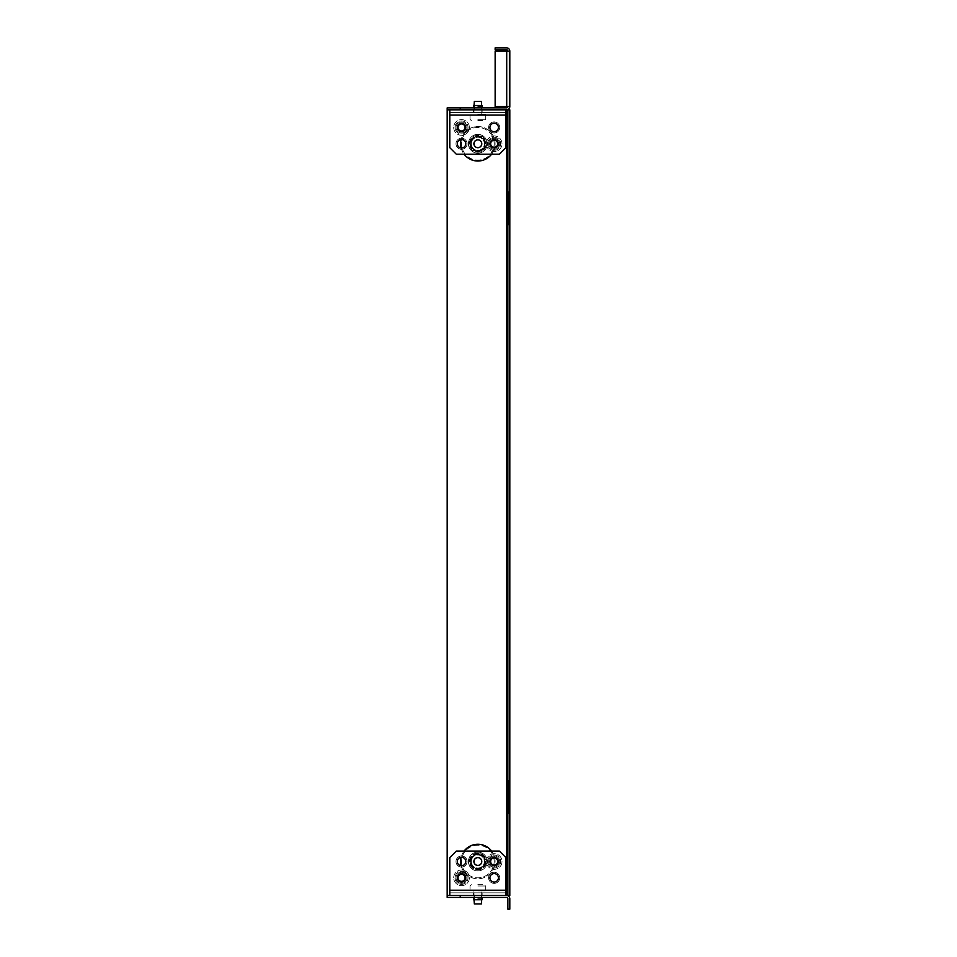 <?xml version="1.0" encoding="UTF-8"?>
<svg xmlns="http://www.w3.org/2000/svg" width="957" height="957" viewBox="0 0 957 957"><rect width="100%" height="100%" fill="white"/><g stroke="black" fill="none" stroke-linecap="round" stroke-linejoin="round"><path stroke-width="0.72" stroke-dasharray="4.79 3.59" d="M470.665 143.765A7.178 7.178 0 0 1 477.842 136.588A7.178 7.178 0 0 1 485.02 143.765A7.178 7.178 0 0 0 477.842 136.588A7.178 7.178 0 0 0 470.665 143.765A7.178 7.178 0 0 0 477.842 150.943A7.178 7.178 0 0 0 485.02 143.765A7.178 7.178 0 0 1 477.842 150.943A7.178 7.178 0 0 1 470.665 143.765A7.178 7.178 0 0 1 477.842 136.588A7.178 7.178 0 0 1 485.02 143.765A7.178 7.178 0 0 0 477.842 136.588A7.178 7.178 0 0 0 470.665 143.765A7.178 7.178 0 0 0 477.842 150.943A7.178 7.178 0 0 0 485.02 143.765A7.178 7.178 0 0 1 477.842 150.943A7.178 7.178 0 0 1 470.665 143.765M482.029 143.765A4.175 4.175 0 0 0 477.842 139.59A4.175 4.175 0 0 0 473.667 143.765A4.175 4.175 0 0 1 477.842 139.59A4.175 4.175 0 0 1 482.029 143.765A4.175 4.175 0 0 1 477.842 147.94A4.175 4.175 0 0 1 473.667 143.765A4.175 4.175 0 0 0 477.842 147.94A4.175 4.175 0 0 0 482.029 143.765A4.175 4.175 0 0 0 477.842 139.59A4.175 4.175 0 0 0 473.667 143.765A4.175 4.175 0 0 1 477.842 139.59A4.175 4.175 0 0 1 482.029 143.765A4.175 4.175 0 0 1 477.842 147.94A4.175 4.175 0 0 1 473.667 143.765A4.175 4.175 0 0 0 477.842 147.94A4.175 4.175 0 0 0 482.029 143.765M453.702 127.46A7.835 7.835 0 0 0 461.537 135.284A7.835 7.835 0 0 0 469.361 127.46A7.835 7.835 0 0 0 461.537 119.625A7.835 7.835 0 0 0 453.702 127.46A7.835 7.835 0 0 0 461.537 135.284A7.835 7.835 0 0 0 469.361 127.46A7.835 7.835 0 0 0 461.537 119.625A7.835 7.835 0 0 0 453.702 127.46A7.835 7.835 0 0 1 461.537 119.625A7.835 7.835 0 0 1 469.361 127.46A7.835 7.835 0 0 1 461.537 135.284A7.835 7.835 0 0 1 453.702 127.46A7.835 7.835 0 0 1 461.537 119.625A7.835 7.835 0 0 1 469.361 127.46A7.835 7.835 0 0 1 461.537 135.284A7.835 7.835 0 0 1 453.702 127.46M457.625 127.46A3.912 3.912 0 0 1 461.537 123.537A3.912 3.912 0 0 1 465.449 127.46A3.912 3.912 0 0 1 461.537 131.372A3.912 3.912 0 0 1 457.625 127.46A3.912 3.912 0 0 0 461.537 131.372A3.912 3.912 0 0 0 465.449 127.46A3.912 3.912 0 0 0 461.537 123.537A3.912 3.912 0 0 0 457.625 127.46A3.912 3.912 0 0 0 461.537 131.372A3.912 3.912 0 0 0 465.449 127.46A3.912 3.912 0 0 0 461.537 123.537A3.912 3.912 0 0 0 457.625 127.46M455.006 127.46A6.52 6.52 0 0 1 461.537 120.929A6.52 6.52 0 0 1 468.057 127.46A6.52 6.52 0 0 1 461.537 133.98A6.52 6.52 0 0 1 455.006 127.46A6.52 6.52 0 0 0 461.537 133.98A6.52 6.52 0 0 0 468.057 127.46A6.52 6.52 0 0 0 461.537 120.929A6.52 6.52 0 0 0 455.006 127.46M486.335 143.765A7.835 7.835 0 0 0 494.159 151.601A7.835 7.835 0 0 0 501.994 143.765A7.835 7.835 0 0 0 494.159 135.942A7.835 7.835 0 0 0 486.335 143.765A7.835 7.835 0 0 0 494.159 151.601A7.835 7.835 0 0 0 501.994 143.765A7.835 7.835 0 0 0 494.159 135.942A7.835 7.835 0 0 0 486.335 143.765A7.835 7.835 0 0 1 494.159 135.942A7.835 7.835 0 0 1 501.994 143.765A7.835 7.835 0 0 1 494.159 151.601A7.835 7.835 0 0 1 486.335 143.765A7.835 7.835 0 0 1 494.159 135.942A7.835 7.835 0 0 1 501.994 143.765A7.835 7.835 0 0 1 494.159 151.601A7.835 7.835 0 0 1 486.335 143.765A8.481 8.481 0 0 0 477.842 135.284A8.481 8.481 0 0 0 469.361 143.765A8.481 8.481 0 0 0 477.842 152.247A8.481 8.481 0 0 0 486.335 143.765A8.481 8.481 0 0 1 477.842 152.247A8.481 8.481 0 0 1 469.361 143.765A8.481 8.481 0 0 1 477.842 135.284A8.481 8.481 0 0 1 486.335 143.765M490.247 143.765A3.912 3.912 0 0 1 494.159 139.854A3.912 3.912 0 0 1 498.071 143.765A3.912 3.912 0 0 1 494.159 147.677A3.912 3.912 0 0 1 490.247 143.765A3.912 3.912 0 0 0 494.159 147.677A3.912 3.912 0 0 0 498.071 143.765A3.912 3.912 0 0 0 494.159 139.854A3.912 3.912 0 0 0 490.247 143.765A3.912 3.912 0 0 0 494.159 147.677A3.912 3.912 0 0 0 498.071 143.765A3.912 3.912 0 0 0 494.159 139.854A3.912 3.912 0 0 0 490.247 143.765M487.639 143.765A6.52 6.52 0 0 1 494.159 137.246A6.52 6.52 0 0 1 500.69 143.765A6.52 6.52 0 0 1 494.159 150.297A6.52 6.52 0 0 1 487.639 143.765A6.52 6.52 0 0 0 494.159 150.297A6.52 6.52 0 0 0 500.69 143.765A6.52 6.52 0 0 0 494.159 137.246A6.52 6.52 0 0 0 487.639 143.765M477.842 114.409L485.678 114.409L477.842 114.409M477.842 119.302L485.678 119.302L477.842 119.302M477.842 106.574L481.766 106.574L477.842 106.574M477.842 120.606L484.374 120.606L477.842 120.606M481.682 105.533L481.371 101.358L474.325 101.358L477.842 101.358L474.325 101.358L473.93 114.409L474.014 105.533M470.019 143.765A7.835 7.835 0 0 0 477.842 151.601A7.835 7.835 0 0 0 485.678 143.765A7.835 7.835 0 0 0 477.842 135.942A7.835 7.835 0 0 0 470.019 143.765A7.835 7.835 0 0 0 477.842 151.601A7.835 7.835 0 0 0 485.678 143.765A7.835 7.835 0 0 0 477.842 135.942A7.835 7.835 0 0 0 470.019 143.765A7.835 7.835 0 0 1 477.842 135.942A7.835 7.835 0 0 1 485.678 143.765A7.835 7.835 0 0 1 477.842 151.601A7.835 7.835 0 0 1 470.019 143.765A7.835 7.835 0 0 1 477.842 135.942A7.835 7.835 0 0 1 485.678 143.765A7.835 7.835 0 0 1 477.842 151.601A7.835 7.835 0 0 1 470.019 143.765M473.93 143.765A3.912 3.912 0 0 1 477.842 139.854A3.912 3.912 0 0 1 481.766 143.765A3.912 3.912 0 0 1 477.842 147.677A3.912 3.912 0 0 1 473.93 143.765A3.912 3.912 0 0 1 477.842 139.854A3.912 3.912 0 0 1 481.766 143.765A3.912 3.912 0 0 1 477.842 147.677A3.912 3.912 0 0 1 473.93 143.765A3.912 3.912 0 0 0 477.842 147.677A3.912 3.912 0 0 0 481.766 143.765A3.912 3.912 0 0 0 477.842 139.854A3.912 3.912 0 0 0 473.93 143.765A3.912 3.912 0 0 0 477.842 147.677A3.912 3.912 0 0 0 481.766 143.765A3.912 3.912 0 0 0 477.842 139.854A3.912 3.912 0 0 0 473.93 143.765M471.322 143.765A6.52 6.52 0 0 1 477.842 137.246A6.52 6.52 0 0 1 484.374 143.765A6.52 6.52 0 0 1 477.842 150.297A6.52 6.52 0 0 1 471.322 143.765A6.52 6.52 0 0 0 477.842 150.297A6.52 6.52 0 0 0 484.374 143.765A6.52 6.52 0 0 0 477.842 137.246A6.52 6.52 0 0 0 471.322 143.765M474.325 143.765A3.529 3.529 0 0 0 477.842 147.294A3.529 3.529 0 0 0 481.371 143.765A3.529 3.529 0 0 0 477.842 140.248A3.529 3.529 0 0 0 474.325 143.765A3.529 3.529 0 0 0 477.842 147.294A3.529 3.529 0 0 0 481.371 143.765A3.529 3.529 0 0 1 477.842 147.294A3.529 3.529 0 0 1 474.325 143.765A3.529 3.529 0 0 1 477.842 140.248A3.529 3.529 0 0 1 481.371 143.765A3.529 3.529 0 0 0 477.842 140.248A3.529 3.529 0 0 0 474.325 143.765A3.529 3.529 0 0 1 477.842 140.248A3.529 3.529 0 0 1 481.371 143.765A3.529 3.529 0 0 1 477.842 147.294A3.529 3.529 0 0 1 474.325 143.765A3.529 3.529 0 0 0 477.842 147.294A3.529 3.529 0 0 0 481.371 143.765A3.529 3.529 0 0 1 477.842 147.294A3.529 3.529 0 0 1 474.325 143.765A3.529 3.529 0 0 1 477.842 140.248A3.529 3.529 0 0 1 481.371 143.765A3.529 3.529 0 0 0 477.842 140.248A3.529 3.529 0 0 0 474.325 143.765M477.842 109.84L482.149 109.84L477.842 109.84M477.842 112.448L482.149 112.448L477.842 112.448M499.71 127.46A5.551 5.551 0 0 1 494.159 132.999A5.551 5.551 0 0 1 488.608 127.46A5.551 5.551 0 0 0 494.159 132.999A5.551 5.551 0 0 0 499.71 127.46A5.551 5.551 0 0 0 494.159 121.91A5.551 5.551 0 0 0 488.608 127.46A5.551 5.551 0 0 1 494.159 121.91A5.551 5.551 0 0 1 499.71 127.46A5.551 5.551 0 0 1 494.159 132.999A5.551 5.551 0 0 1 488.608 127.46A5.551 5.551 0 0 0 494.159 132.999A5.551 5.551 0 0 0 499.71 127.46A5.551 5.551 0 0 0 494.159 121.91A5.551 5.551 0 0 0 488.608 127.46A5.551 5.551 0 0 1 494.159 121.91A5.551 5.551 0 0 1 499.71 127.46M467.076 127.46A5.551 5.551 0 0 1 461.537 132.999A5.551 5.551 0 0 1 455.987 127.46A5.551 5.551 0 0 0 461.537 132.999A5.551 5.551 0 0 0 467.076 127.46A5.551 5.551 0 0 0 461.537 121.91A5.551 5.551 0 0 0 455.987 127.46A5.551 5.551 0 0 1 461.537 121.91A5.551 5.551 0 0 1 467.076 127.46A5.551 5.551 0 0 1 461.537 132.999A5.551 5.551 0 0 1 455.987 127.46A5.551 5.551 0 0 0 461.537 132.999A5.551 5.551 0 0 0 467.076 127.46A5.551 5.551 0 0 0 461.537 121.91A5.551 5.551 0 0 0 455.987 127.46A5.551 5.551 0 0 1 461.537 121.91A5.551 5.551 0 0 1 467.076 127.46M499.71 143.765A5.551 5.551 0 0 1 494.159 149.316A5.551 5.551 0 0 1 488.608 143.765A5.551 5.551 0 0 0 494.159 149.316A5.551 5.551 0 0 0 499.71 143.765A5.551 5.551 0 0 0 494.159 138.227A5.551 5.551 0 0 0 488.608 143.765A5.551 5.551 0 0 1 494.159 138.227A5.551 5.551 0 0 1 499.71 143.765A5.551 5.551 0 0 1 494.159 149.316A5.551 5.551 0 0 1 488.608 143.765A5.551 5.551 0 0 0 494.159 149.316A5.551 5.551 0 0 0 499.71 143.765A5.551 5.551 0 0 0 494.159 138.227A5.551 5.551 0 0 0 488.608 143.765A5.551 5.551 0 0 1 494.159 138.227A5.551 5.551 0 0 1 499.71 143.765M467.076 143.765A5.551 5.551 0 0 1 461.537 149.316A5.551 5.551 0 0 1 455.987 143.765A5.551 5.551 0 0 0 461.537 149.316A5.551 5.551 0 0 0 467.076 143.765A5.551 5.551 0 0 0 461.537 138.227A5.551 5.551 0 0 0 455.987 143.765A5.551 5.551 0 0 1 461.537 138.227A5.551 5.551 0 0 1 467.076 143.765A5.551 5.551 0 0 1 461.537 149.316A5.551 5.551 0 0 1 455.987 143.765A5.551 5.551 0 0 0 461.537 149.316A5.551 5.551 0 0 0 467.076 143.765A5.551 5.551 0 0 0 461.537 138.227A5.551 5.551 0 0 0 455.987 143.765A5.551 5.551 0 0 1 461.537 138.227A5.551 5.551 0 0 1 467.076 143.765M498.406 127.46A4.247 4.247 0 0 0 494.159 123.214A4.247 4.247 0 0 0 489.924 127.46A4.247 4.247 0 0 0 494.159 131.695A4.247 4.247 0 0 0 498.406 127.46A4.247 4.247 0 0 0 494.159 123.214A4.247 4.247 0 0 0 489.924 127.46A4.247 4.247 0 0 1 494.159 123.214A4.247 4.247 0 0 1 498.406 127.46A4.247 4.247 0 0 1 494.159 131.695A4.247 4.247 0 0 1 489.924 127.46A4.247 4.247 0 0 0 494.159 131.695A4.247 4.247 0 0 0 498.406 127.46M465.772 127.46A4.247 4.247 0 0 0 461.537 123.214A4.247 4.247 0 0 0 457.29 127.46A4.247 4.247 0 0 0 461.537 131.695A4.247 4.247 0 0 0 465.772 127.46A4.247 4.247 0 0 0 461.537 123.214A4.247 4.247 0 0 0 457.29 127.46A4.247 4.247 0 0 1 461.537 123.214A4.247 4.247 0 0 1 465.772 127.46A4.247 4.247 0 0 1 461.537 131.695A4.247 4.247 0 0 1 457.29 127.46A4.247 4.247 0 0 0 461.537 131.695A4.247 4.247 0 0 0 465.772 127.46M498.406 143.765A4.247 4.247 0 0 0 494.159 139.531A4.247 4.247 0 0 0 489.924 143.765A4.247 4.247 0 0 0 494.159 148.012A4.247 4.247 0 0 0 498.406 143.765A4.247 4.247 0 0 0 494.159 139.531A4.247 4.247 0 0 0 489.924 143.765A4.247 4.247 0 0 1 494.159 139.531A4.247 4.247 0 0 1 498.406 143.765A4.247 4.247 0 0 1 494.159 148.012A4.247 4.247 0 0 1 489.924 143.765A4.247 4.247 0 0 0 494.159 148.012A4.247 4.247 0 0 0 498.406 143.765M465.772 143.765A4.247 4.247 0 0 0 461.537 139.531A4.247 4.247 0 0 0 457.29 143.765A4.247 4.247 0 0 0 461.537 148.012A4.247 4.247 0 0 0 465.772 143.765A4.247 4.247 0 0 0 461.537 139.531A4.247 4.247 0 0 0 457.29 143.765A4.247 4.247 0 0 1 461.537 139.531A4.247 4.247 0 0 1 465.772 143.765A4.247 4.247 0 0 1 461.537 148.012A4.247 4.247 0 0 1 457.29 143.765A4.247 4.247 0 0 0 461.537 148.012A4.247 4.247 0 0 0 465.772 143.765M482.149 143.765A4.307 4.307 0 0 1 477.842 148.072A4.307 4.307 0 0 1 473.536 143.765A4.307 4.307 0 0 0 477.842 148.072A4.307 4.307 0 0 0 482.149 143.765A4.307 4.307 0 0 0 477.842 139.459A4.307 4.307 0 0 0 473.536 143.765A4.307 4.307 0 0 1 477.842 139.459A4.307 4.307 0 0 1 482.149 143.765A4.307 4.307 0 0 1 477.842 148.072A4.307 4.307 0 0 1 473.536 143.765A4.307 4.307 0 0 0 477.842 148.072A4.307 4.307 0 0 0 482.149 143.765A4.307 4.307 0 0 0 477.842 139.459A4.307 4.307 0 0 0 473.536 143.765A4.307 4.307 0 0 1 477.842 139.459A4.307 4.307 0 0 1 482.149 143.765A4.307 4.307 0 0 0 477.842 139.459A4.307 4.307 0 0 0 473.536 143.765A4.307 4.307 0 0 0 477.842 148.072A4.307 4.307 0 0 0 482.149 143.765A4.307 4.307 0 0 0 477.842 139.459A4.307 4.307 0 0 0 473.536 143.765A4.307 4.307 0 0 0 477.842 148.072A4.307 4.307 0 0 0 482.149 143.765A4.307 4.307 0 0 1 477.842 148.072A4.307 4.307 0 0 1 473.536 143.765A4.307 4.307 0 0 1 477.842 139.459A4.307 4.307 0 0 1 482.149 143.765A4.307 4.307 0 0 1 477.842 148.072A4.307 4.307 0 0 1 473.536 143.765A4.307 4.307 0 0 1 477.842 139.459A4.307 4.307 0 0 1 482.149 143.765M499.375 154.209L505.906 147.677L499.375 154.209L456.31 154.209L449.79 147.677L449.79 109.84L449.79 147.677L449.79 112.448L449.79 147.677L456.31 154.209L449.79 147.677L456.31 154.209L449.79 147.677L456.31 154.209L449.79 147.677L449.79 109.84L505.906 109.84L505.906 147.677L499.375 154.209L456.31 154.209L499.375 154.209L456.31 154.209L499.375 154.209L505.906 147.677L505.906 109.84L449.79 109.84L505.906 109.84L505.906 147.677L505.906 112.448L449.79 112.448L505.906 112.448L449.79 112.448L505.906 112.448L505.906 115.055L449.79 115.055L449.79 147.677L449.79 115.055L505.906 115.055L449.79 115.055L505.906 115.055L449.79 115.055L505.906 115.055L505.906 147.677L499.375 154.209L505.906 147.677L499.375 154.209L456.31 154.209L499.375 154.209M497.688 143.765A3.529 3.529 0 0 1 494.159 147.294A3.529 3.529 0 0 1 490.642 143.765A3.529 3.529 0 0 1 494.159 140.248A3.529 3.529 0 0 1 497.688 143.765M465.054 127.46A3.529 3.529 0 0 1 461.537 130.977A3.529 3.529 0 0 1 458.008 127.46A3.529 3.529 0 0 1 461.537 123.931A3.529 3.529 0 0 1 465.054 127.46M470.665 861.515A7.178 7.178 0 0 0 477.842 868.693A7.178 7.178 0 0 0 485.02 861.515A7.178 7.178 0 0 1 477.842 868.693A7.178 7.178 0 0 1 470.665 861.515A7.178 7.178 0 0 1 477.842 854.338A7.178 7.178 0 0 1 485.02 861.515A7.178 7.178 0 0 0 477.842 854.338A7.178 7.178 0 0 0 470.665 861.515A7.178 7.178 0 0 0 477.842 868.693A7.178 7.178 0 0 0 485.02 861.515A7.178 7.178 0 0 1 477.842 868.693A7.178 7.178 0 0 1 470.665 861.515A7.178 7.178 0 0 1 477.842 854.338A7.178 7.178 0 0 1 485.02 861.515A7.178 7.178 0 0 0 477.842 854.338A7.178 7.178 0 0 0 470.665 861.515M482.029 861.515A4.175 4.175 0 0 1 477.842 865.69A4.175 4.175 0 0 1 473.667 861.515A4.175 4.175 0 0 0 477.842 865.69A4.175 4.175 0 0 0 482.029 861.515A4.175 4.175 0 0 0 477.842 857.34A4.175 4.175 0 0 0 473.667 861.515A4.175 4.175 0 0 1 477.842 857.34A4.175 4.175 0 0 1 482.029 861.515A4.175 4.175 0 0 1 477.842 865.69A4.175 4.175 0 0 1 473.667 861.515A4.175 4.175 0 0 0 477.842 865.69A4.175 4.175 0 0 0 482.029 861.515A4.175 4.175 0 0 0 477.842 857.34A4.175 4.175 0 0 0 473.667 861.515A4.175 4.175 0 0 1 477.842 857.34A4.175 4.175 0 0 1 482.029 861.515M453.702 877.832A7.835 7.835 0 0 1 461.537 869.997A7.835 7.835 0 0 1 469.361 877.832A7.835 7.835 0 0 1 461.537 885.656A7.835 7.835 0 0 1 453.702 877.832A7.835 7.835 0 0 1 461.537 869.997A7.835 7.835 0 0 1 469.361 877.832A7.835 7.835 0 0 1 461.537 885.656A7.835 7.835 0 0 1 453.702 877.832A7.835 7.835 0 0 0 461.537 885.656A7.835 7.835 0 0 0 469.361 877.832A7.835 7.835 0 0 0 461.537 869.997A7.835 7.835 0 0 0 453.702 877.832A7.835 7.835 0 0 0 461.537 885.656A7.835 7.835 0 0 0 469.361 877.832A7.835 7.835 0 0 0 461.537 869.997A7.835 7.835 0 0 0 453.702 877.832M457.625 877.832A3.912 3.912 0 0 0 461.537 881.744A3.912 3.912 0 0 0 465.449 877.832A3.912 3.912 0 0 0 461.537 873.92A3.912 3.912 0 0 0 457.625 877.832A3.912 3.912 0 0 0 461.537 881.744A3.912 3.912 0 0 0 465.449 877.832A3.912 3.912 0 0 0 461.537 873.92A3.912 3.912 0 0 0 457.625 877.832A3.912 3.912 0 0 1 461.537 873.92A3.912 3.912 0 0 1 465.449 877.832A3.912 3.912 0 0 1 461.537 881.744A3.912 3.912 0 0 1 457.625 877.832M455.006 877.832A6.52 6.52 0 0 0 461.537 884.352A6.52 6.52 0 0 0 468.057 877.832A6.52 6.52 0 0 0 461.537 871.301A6.52 6.52 0 0 0 455.006 877.832A6.52 6.52 0 0 1 461.537 871.301A6.52 6.52 0 0 1 468.057 877.832A6.52 6.52 0 0 1 461.537 884.352A6.52 6.52 0 0 1 455.006 877.832M458.008 877.832A3.529 3.529 0 0 1 461.537 874.303A3.529 3.529 0 0 1 465.054 877.832A3.529 3.529 0 0 1 461.537 881.349A3.529 3.529 0 0 1 458.008 877.832M486.335 861.515A7.835 7.835 0 0 1 494.159 853.692A7.835 7.835 0 0 1 501.994 861.515A7.835 7.835 0 0 1 494.159 869.351A7.835 7.835 0 0 1 486.335 861.515A7.835 7.835 0 0 1 494.159 853.692A7.835 7.835 0 0 1 501.994 861.515A7.835 7.835 0 0 1 494.159 869.351A7.835 7.835 0 0 1 486.335 861.515A7.835 7.835 0 0 0 494.159 869.351A7.835 7.835 0 0 0 501.994 861.515A7.835 7.835 0 0 0 494.159 853.692A7.835 7.835 0 0 0 486.335 861.515A7.835 7.835 0 0 0 494.159 869.351A7.835 7.835 0 0 0 501.994 861.515A7.835 7.835 0 0 0 494.159 853.692A7.835 7.835 0 0 0 486.335 861.515A8.481 8.481 0 0 0 477.842 853.034A8.481 8.481 0 0 0 469.361 861.515A8.481 8.481 0 0 0 477.842 869.997A8.481 8.481 0 0 0 486.335 861.515A8.481 8.481 0 0 1 477.842 869.997A8.481 8.481 0 0 1 469.361 861.515A8.481 8.481 0 0 1 477.842 853.034A8.481 8.481 0 0 1 486.335 861.515M490.247 861.515A3.912 3.912 0 0 0 494.159 865.427A3.912 3.912 0 0 0 498.071 861.515A3.912 3.912 0 0 0 494.159 857.604A3.912 3.912 0 0 0 490.247 861.515A3.912 3.912 0 0 0 494.159 865.427A3.912 3.912 0 0 0 498.071 861.515A3.912 3.912 0 0 0 494.159 857.604A3.912 3.912 0 0 0 490.247 861.515A3.912 3.912 0 0 1 494.159 857.604A3.912 3.912 0 0 1 498.071 861.515A3.912 3.912 0 0 1 494.159 865.427A3.912 3.912 0 0 1 490.247 861.515M487.639 861.515A6.52 6.52 0 0 0 494.159 868.047A6.52 6.52 0 0 0 500.69 861.515A6.52 6.52 0 0 0 494.159 854.996A6.52 6.52 0 0 0 487.639 861.515A6.52 6.52 0 0 1 494.159 854.996A6.52 6.52 0 0 1 500.69 861.515A6.52 6.52 0 0 1 494.159 868.047A6.52 6.52 0 0 1 487.639 861.515M490.642 861.515A3.529 3.529 0 0 1 494.159 857.998A3.529 3.529 0 0 1 497.688 861.515A3.529 3.529 0 0 1 494.159 865.044A3.529 3.529 0 0 1 490.642 861.515M477.842 890.883L485.678 890.883L477.842 890.883M477.842 885.991L485.678 885.991L477.842 885.991M477.842 898.707L481.766 898.707L477.842 898.707M477.842 884.687L484.374 884.687L477.842 884.687M474.014 899.759L473.93 890.883L474.325 903.934L481.371 903.934L474.325 903.934L481.371 903.934L481.766 890.883L481.682 899.759M470.019 861.515A7.835 7.835 0 0 1 477.842 853.692A7.835 7.835 0 0 1 485.678 861.515A7.835 7.835 0 0 1 477.842 869.351A7.835 7.835 0 0 1 470.019 861.515A7.835 7.835 0 0 1 477.842 853.692A7.835 7.835 0 0 1 485.678 861.515A7.835 7.835 0 0 1 477.842 869.351A7.835 7.835 0 0 1 470.019 861.515A7.835 7.835 0 0 0 477.842 869.351A7.835 7.835 0 0 0 485.678 861.515A7.835 7.835 0 0 0 477.842 853.692A7.835 7.835 0 0 0 470.019 861.515A7.835 7.835 0 0 0 477.842 869.351A7.835 7.835 0 0 0 485.678 861.515A7.835 7.835 0 0 0 477.842 853.692A7.835 7.835 0 0 0 470.019 861.515M473.93 861.515A3.912 3.912 0 0 0 477.842 865.427A3.912 3.912 0 0 0 481.766 861.515A3.912 3.912 0 0 0 477.842 857.604A3.912 3.912 0 0 0 473.93 861.515A3.912 3.912 0 0 0 477.842 865.427A3.912 3.912 0 0 0 481.766 861.515A3.912 3.912 0 0 0 477.842 857.604A3.912 3.912 0 0 0 473.93 861.515A3.912 3.912 0 0 1 477.842 857.604A3.912 3.912 0 0 1 481.766 861.515A3.912 3.912 0 0 1 477.842 865.427A3.912 3.912 0 0 1 473.93 861.515A3.912 3.912 0 0 1 477.842 857.604A3.912 3.912 0 0 1 481.766 861.515A3.912 3.912 0 0 1 477.842 865.427A3.912 3.912 0 0 1 473.93 861.515M471.322 861.515A6.52 6.52 0 0 0 477.842 868.047A6.52 6.52 0 0 0 484.374 861.515A6.52 6.52 0 0 0 477.842 854.996A6.52 6.52 0 0 0 471.322 861.515A6.52 6.52 0 0 1 477.842 854.996A6.52 6.52 0 0 1 484.374 861.515A6.52 6.52 0 0 1 477.842 868.047A6.52 6.52 0 0 1 471.322 861.515M474.325 861.515A3.529 3.529 0 0 1 477.842 857.998A3.529 3.529 0 0 1 481.371 861.515A3.529 3.529 0 0 1 477.842 865.044A3.529 3.529 0 0 1 474.325 861.515A3.529 3.529 0 0 1 477.842 857.998A3.529 3.529 0 0 1 481.371 861.515A3.529 3.529 0 0 0 477.842 857.998A3.529 3.529 0 0 0 474.325 861.515A3.529 3.529 0 0 0 477.842 865.044A3.529 3.529 0 0 0 481.371 861.515A3.529 3.529 0 0 1 477.842 865.044A3.529 3.529 0 0 1 474.325 861.515A3.529 3.529 0 0 0 477.842 865.044A3.529 3.529 0 0 0 481.371 861.515A3.529 3.529 0 0 0 477.842 857.998A3.529 3.529 0 0 0 474.325 861.515A3.529 3.529 0 0 1 477.842 857.998A3.529 3.529 0 0 1 481.371 861.515A3.529 3.529 0 0 0 477.842 857.998A3.529 3.529 0 0 0 474.325 861.515A3.529 3.529 0 0 0 477.842 865.044A3.529 3.529 0 0 0 481.371 861.515A3.529 3.529 0 0 1 477.842 865.044A3.529 3.529 0 0 1 474.325 861.515M477.842 895.453L482.149 895.453L477.842 895.453M477.842 892.833L482.149 892.833L477.842 892.833M499.71 877.832A5.551 5.551 0 0 0 494.159 872.282A5.551 5.551 0 0 0 488.608 877.832A5.551 5.551 0 0 1 494.159 872.282A5.551 5.551 0 0 1 499.71 877.832A5.551 5.551 0 0 1 494.159 883.371A5.551 5.551 0 0 1 488.608 877.832A5.551 5.551 0 0 0 494.159 883.371A5.551 5.551 0 0 0 499.71 877.832A5.551 5.551 0 0 0 494.159 872.282A5.551 5.551 0 0 0 488.608 877.832A5.551 5.551 0 0 1 494.159 872.282A5.551 5.551 0 0 1 499.71 877.832A5.551 5.551 0 0 1 494.159 883.371A5.551 5.551 0 0 1 488.608 877.832A5.551 5.551 0 0 0 494.159 883.371A5.551 5.551 0 0 0 499.71 877.832M467.076 877.832A5.551 5.551 0 0 0 461.537 872.282A5.551 5.551 0 0 0 455.987 877.832A5.551 5.551 0 0 1 461.537 872.282A5.551 5.551 0 0 1 467.076 877.832A5.551 5.551 0 0 1 461.537 883.371A5.551 5.551 0 0 1 455.987 877.832A5.551 5.551 0 0 0 461.537 883.371A5.551 5.551 0 0 0 467.076 877.832A5.551 5.551 0 0 0 461.537 872.282A5.551 5.551 0 0 0 455.987 877.832A5.551 5.551 0 0 1 461.537 872.282A5.551 5.551 0 0 1 467.076 877.832A5.551 5.551 0 0 1 461.537 883.371A5.551 5.551 0 0 1 455.987 877.832A5.551 5.551 0 0 0 461.537 883.371A5.551 5.551 0 0 0 467.076 877.832M499.71 861.515A5.551 5.551 0 0 0 494.159 855.977A5.551 5.551 0 0 0 488.608 861.515A5.551 5.551 0 0 1 494.159 855.977A5.551 5.551 0 0 1 499.71 861.515A5.551 5.551 0 0 1 494.159 867.066A5.551 5.551 0 0 1 488.608 861.515A5.551 5.551 0 0 0 494.159 867.066A5.551 5.551 0 0 0 499.71 861.515A5.551 5.551 0 0 0 494.159 855.977A5.551 5.551 0 0 0 488.608 861.515A5.551 5.551 0 0 1 494.159 855.977A5.551 5.551 0 0 1 499.71 861.515A5.551 5.551 0 0 1 494.159 867.066A5.551 5.551 0 0 1 488.608 861.515A5.551 5.551 0 0 0 494.159 867.066A5.551 5.551 0 0 0 499.71 861.515M467.076 861.515A5.551 5.551 0 0 0 461.537 855.977A5.551 5.551 0 0 0 455.987 861.515A5.551 5.551 0 0 1 461.537 855.977A5.551 5.551 0 0 1 467.076 861.515A5.551 5.551 0 0 1 461.537 867.066A5.551 5.551 0 0 1 455.987 861.515A5.551 5.551 0 0 0 461.537 867.066A5.551 5.551 0 0 0 467.076 861.515A5.551 5.551 0 0 0 461.537 855.977A5.551 5.551 0 0 0 455.987 861.515A5.551 5.551 0 0 1 461.537 855.977A5.551 5.551 0 0 1 467.076 861.515A5.551 5.551 0 0 1 461.537 867.066A5.551 5.551 0 0 1 455.987 861.515A5.551 5.551 0 0 0 461.537 867.066A5.551 5.551 0 0 0 467.076 861.515M498.406 877.832A4.247 4.247 0 0 1 494.159 882.067A4.247 4.247 0 0 1 489.924 877.832A4.247 4.247 0 0 0 494.159 882.067A4.247 4.247 0 0 0 498.406 877.832A4.247 4.247 0 0 0 494.159 873.585A4.247 4.247 0 0 0 489.924 877.832A4.247 4.247 0 0 1 494.159 873.585A4.247 4.247 0 0 1 498.406 877.832A4.247 4.247 0 0 0 494.159 873.585A4.247 4.247 0 0 0 489.924 877.832A4.247 4.247 0 0 0 494.159 882.067A4.247 4.247 0 0 0 498.406 877.832M465.772 877.832A4.247 4.247 0 0 1 461.537 882.067A4.247 4.247 0 0 1 457.29 877.832A4.247 4.247 0 0 0 461.537 882.067A4.247 4.247 0 0 0 465.772 877.832A4.247 4.247 0 0 0 461.537 873.585A4.247 4.247 0 0 0 457.29 877.832A4.247 4.247 0 0 1 461.537 873.585A4.247 4.247 0 0 1 465.772 877.832A4.247 4.247 0 0 0 461.537 873.585A4.247 4.247 0 0 0 457.29 877.832A4.247 4.247 0 0 0 461.537 882.067A4.247 4.247 0 0 0 465.772 877.832M498.406 861.515A4.247 4.247 0 0 1 494.159 865.762A4.247 4.247 0 0 1 489.924 861.515A4.247 4.247 0 0 0 494.159 865.762A4.247 4.247 0 0 0 498.406 861.515A4.247 4.247 0 0 0 494.159 857.281A4.247 4.247 0 0 0 489.924 861.515A4.247 4.247 0 0 1 494.159 857.281A4.247 4.247 0 0 1 498.406 861.515A4.247 4.247 0 0 0 494.159 857.281A4.247 4.247 0 0 0 489.924 861.515A4.247 4.247 0 0 0 494.159 865.762A4.247 4.247 0 0 0 498.406 861.515M465.772 861.515A4.247 4.247 0 0 1 461.537 865.762A4.247 4.247 0 0 1 457.29 861.515A4.247 4.247 0 0 0 461.537 865.762A4.247 4.247 0 0 0 465.772 861.515A4.247 4.247 0 0 0 461.537 857.281A4.247 4.247 0 0 0 457.29 861.515A4.247 4.247 0 0 1 461.537 857.281A4.247 4.247 0 0 1 465.772 861.515A4.247 4.247 0 0 0 461.537 857.281A4.247 4.247 0 0 0 457.29 861.515A4.247 4.247 0 0 0 461.537 865.762A4.247 4.247 0 0 0 465.772 861.515M482.149 861.515A4.307 4.307 0 0 0 477.842 857.209A4.307 4.307 0 0 0 473.536 861.515A4.307 4.307 0 0 1 477.842 857.209A4.307 4.307 0 0 1 482.149 861.515A4.307 4.307 0 0 1 477.842 865.822A4.307 4.307 0 0 1 473.536 861.515A4.307 4.307 0 0 0 477.842 865.822A4.307 4.307 0 0 0 482.149 861.515A4.307 4.307 0 0 0 477.842 857.209A4.307 4.307 0 0 0 473.536 861.515A4.307 4.307 0 0 1 477.842 857.209A4.307 4.307 0 0 1 482.149 861.515A4.307 4.307 0 0 1 477.842 865.822A4.307 4.307 0 0 1 473.536 861.515A4.307 4.307 0 0 0 477.842 865.822A4.307 4.307 0 0 0 482.149 861.515A4.307 4.307 0 0 0 477.842 857.209A4.307 4.307 0 0 0 473.536 861.515A4.307 4.307 0 0 0 477.842 865.822A4.307 4.307 0 0 0 482.149 861.515A4.307 4.307 0 0 0 477.842 857.209A4.307 4.307 0 0 0 473.536 861.515A4.307 4.307 0 0 0 477.842 865.822A4.307 4.307 0 0 0 482.149 861.515A4.307 4.307 0 0 1 477.842 865.822A4.307 4.307 0 0 1 473.536 861.515A4.307 4.307 0 0 1 477.842 857.209A4.307 4.307 0 0 1 482.149 861.515A4.307 4.307 0 0 1 477.842 865.822A4.307 4.307 0 0 1 473.536 861.515A4.307 4.307 0 0 1 477.842 857.209A4.307 4.307 0 0 1 482.149 861.515M505.906 890.225L505.906 857.604L499.375 851.072L505.906 857.604L499.375 851.072L505.906 857.604L499.375 851.072L505.906 857.604L499.375 851.072L456.31 851.072L449.79 857.604L449.79 895.453L449.79 857.604L456.31 851.072L449.79 857.604L456.31 851.072L449.79 857.604L456.31 851.072L499.375 851.072L456.31 851.072L499.375 851.072L456.31 851.072L499.375 851.072L456.31 851.072L449.79 857.604L449.79 892.833L449.79 857.604L449.79 890.225L505.906 890.225L505.906 892.833L505.906 857.604L505.906 895.453L505.906 857.604L505.906 895.453L449.79 895.453L449.79 890.225L505.906 890.225L505.906 857.604L505.906 892.833L449.79 892.833L505.906 892.833L449.79 892.833L505.906 892.833L505.906 890.225L449.79 890.225M505.906 895.453L447.182 895.453L447.182 897.403L460.233 897.403L460.233 895.453L506.552 895.453L460.233 895.453M477.842 897.403L482.149 897.403L477.842 897.403M473.536 897.403L473.536 899.759L482.149 899.759L477.842 899.759L482.149 899.759L482.149 897.403M460.233 897.403L506.552 897.403A1.304 1.304 0 0 1 507.868 898.707L507.868 909.15L509.818 909.15L509.818 898.707A3.266 3.266 0 0 0 506.552 895.453L447.182 895.453L447.182 109.84L447.182 895.453L507.868 895.453L507.868 109.84L507.868 895.453L507.868 109.84L509.818 109.84L509.818 895.453L509.818 109.84L506.552 109.84L509.818 109.84L509.818 895.453L507.868 895.453M494.159 143.765A16.317 16.317 0 0 0 477.842 127.46A16.317 16.317 0 0 0 461.537 143.765A16.317 16.317 0 0 0 477.842 160.082A16.317 16.317 0 0 0 494.159 143.765A16.317 16.317 0 0 1 477.842 160.082A16.317 16.317 0 0 1 461.537 143.765A16.317 16.317 0 0 1 477.842 127.46A16.317 16.317 0 0 1 494.159 143.765M461.118 147.988A17.25 17.25 0 0 0 464.109 154.209M491.587 154.209A17.25 17.25 0 0 0 479.971 126.647A17.25 17.25 0 0 0 461.118 139.543M468.428 143.765A9.426 9.426 0 0 0 477.842 153.192A9.426 9.426 0 0 0 487.269 143.765A9.426 9.426 0 0 0 477.842 134.351A9.426 9.426 0 0 0 468.428 143.765A9.426 9.426 0 0 1 477.842 134.351A9.426 9.426 0 0 1 487.269 143.765A9.426 9.426 0 0 1 477.842 153.192A9.426 9.426 0 0 1 468.428 143.765M494.159 861.515A16.317 16.317 0 0 0 477.842 845.21A16.317 16.317 0 0 0 461.537 861.515A16.317 16.317 0 0 0 477.842 877.832A16.317 16.317 0 0 0 494.159 861.515A16.317 16.317 0 0 1 477.842 877.832A16.317 16.317 0 0 1 461.537 861.515A16.317 16.317 0 0 1 477.842 845.21A16.317 16.317 0 0 1 494.159 861.515M461.118 865.738A17.25 17.25 0 0 0 495.104 861.515A17.25 17.25 0 0 0 491.587 851.072M468.428 861.515A9.426 9.426 0 0 0 477.842 870.942A9.426 9.426 0 0 0 487.269 861.515A9.426 9.426 0 0 0 477.842 852.101A9.426 9.426 0 0 0 468.428 861.515A9.426 9.426 0 0 1 477.842 852.101A9.426 9.426 0 0 1 487.269 861.515A9.426 9.426 0 0 1 477.842 870.942A9.426 9.426 0 0 1 468.428 861.515M507.868 790.398L508.514 790.398L508.514 803.449L508.514 790.398L508.514 803.449L508.514 790.398L507.868 790.398L507.868 803.449L507.868 790.398L507.868 803.449L508.514 803.449L507.868 803.449L508.514 803.449L507.868 803.449L507.868 790.398L508.514 790.398L507.868 790.398M507.868 201.843L508.514 201.843L508.514 214.894L508.514 201.843L508.514 214.894L508.514 201.843L507.868 201.843L507.868 214.894L507.868 201.843L507.868 214.894L508.514 214.894L507.868 214.894L508.514 214.894L507.868 214.894L507.868 201.843L508.514 201.843L507.868 201.843M508.514 795.937L508.514 813.558L508.514 780.278L508.514 797.899L508.514 795.937L509.818 795.937L509.818 797.899L509.818 795.937L508.514 795.937L509.818 795.937L508.514 795.937L509.818 795.937L509.818 780.278L509.818 797.899L508.514 797.899L508.514 813.558L508.514 797.899L509.818 797.899L508.514 797.899L509.818 797.899L509.818 813.558L509.818 797.899L508.514 797.899L509.818 797.899L509.818 795.937L508.514 795.937L509.818 795.937L509.818 780.278L509.818 795.937L508.514 795.937M508.514 207.382L508.514 225.003L508.514 191.723L508.514 209.344L508.514 207.382L509.818 207.382L509.818 209.344L509.818 207.382L508.514 207.382L509.818 207.382L508.514 207.382L509.818 207.382L509.818 191.723L509.818 209.344L508.514 209.344L508.514 225.003L508.514 209.344L509.818 209.344L508.514 209.344L509.818 209.344L509.818 225.003L509.818 209.344L508.514 209.344L509.818 209.344L509.818 207.382L508.514 207.382L509.818 207.382L509.818 191.723L509.818 207.382L508.514 207.382M464.109 851.072A17.25 17.25 0 0 0 461.118 857.293M447.182 109.84L506.552 109.84L447.182 109.84L506.552 109.84L447.182 109.84L460.233 109.84L460.233 107.878L447.182 107.878L447.182 895.453M473.536 895.453L473.536 892.833L473.536 895.453L482.149 895.453L482.149 892.833L482.149 895.453M460.592 861.515A17.25 17.25 0 0 1 477.842 844.265A17.25 17.25 0 0 1 495.104 861.515A17.25 17.25 0 0 1 477.842 878.765A17.25 17.25 0 0 1 460.592 861.515M460.592 143.765A17.25 17.25 0 0 1 477.842 126.515A17.25 17.25 0 0 1 495.104 143.765A17.25 17.25 0 0 1 477.842 161.015A17.25 17.25 0 0 1 460.592 143.765M509.818 209.344L508.514 209.344L509.818 209.344L509.818 225.003L509.818 209.344M509.818 797.899L508.514 797.899L509.818 797.899L509.818 813.558L509.818 797.899M506.552 895.453L506.552 109.84L506.552 895.453L506.552 109.84L507.868 109.84M477.842 107.878L482.149 107.878L477.842 107.878M482.149 107.878L482.149 105.533L473.536 105.533L477.842 105.533L473.536 105.533L473.536 107.878M509.543 51.116L509.818 51.116A3.266 3.266 0 0 0 506.552 47.85L495.14 47.85L495.14 49.812L506.552 49.812A1.304 1.304 0 0 1 507.868 51.116L509.543 51.116M460.233 107.878L506.552 107.878A1.304 1.304 0 0 0 507.868 106.574L509.818 106.574A3.266 3.266 0 0 1 506.552 109.84L460.233 109.84M509.543 106.574L506.552 106.574L507.868 106.574L507.868 51.116L495.14 51.116L506.552 51.116L495.14 51.116L495.14 106.574L506.552 106.574L495.14 106.574L495.14 51.116L495.14 106.574L509.543 106.574M507.868 106.574L507.868 51.116M449.79 115.055L505.906 115.055M506.552 106.574L506.552 51.116M485.678 114.409L485.678 119.302L484.374 120.606L485.678 119.302L485.678 114.409M471.322 120.606L470.019 119.302L470.019 114.409L470.019 119.302L471.322 120.606M481.766 114.409L481.766 106.574L481.766 114.409M482.149 109.84L482.149 112.448L482.149 109.84M473.536 109.84L473.536 112.448L473.536 109.84M485.678 890.883L485.678 885.991L484.374 884.687L485.678 885.991L485.678 890.883M471.322 884.687L470.019 885.991L470.019 890.883L470.019 885.991L471.322 884.687M481.371 895.453L481.371 899.759L481.371 895.453M474.325 895.453L474.325 899.759L474.325 895.453M509.818 813.558L508.514 813.558L509.818 813.558M509.818 780.278L508.514 780.278L509.818 780.278M509.818 225.003L508.514 225.003L509.818 225.003M509.818 191.723L508.514 191.723L509.818 191.723M481.371 109.84L481.371 105.533L481.371 109.84M474.325 109.84L474.325 105.533L474.325 109.84"/><path stroke-width="1.44" d="M457.625 127.46A3.912 3.912 0 0 1 461.537 123.537A3.912 3.912 0 0 1 465.449 127.46A3.912 3.912 0 0 1 461.537 131.372A3.912 3.912 0 0 1 457.625 127.46M458.008 127.46A3.529 3.529 0 0 0 461.537 130.977A3.529 3.529 0 0 0 465.054 127.46A3.529 3.529 0 0 0 461.537 123.931A3.529 3.529 0 0 0 458.008 127.46M490.247 143.765A3.912 3.912 0 0 1 494.159 139.854A3.912 3.912 0 0 1 498.071 143.765A3.912 3.912 0 0 1 494.159 147.677A3.912 3.912 0 0 1 490.247 143.765M490.642 143.765A3.529 3.529 0 0 0 494.159 147.294A3.529 3.529 0 0 0 497.688 143.765A3.529 3.529 0 0 0 494.159 140.248A3.529 3.529 0 0 0 490.642 143.765M474.014 105.533L474.325 101.358L481.371 101.358L481.682 105.533M489.924 127.46A4.247 4.247 0 0 1 494.159 123.214A4.247 4.247 0 0 1 498.406 127.46A4.247 4.247 0 0 1 494.159 131.695A4.247 4.247 0 0 1 489.924 127.46M457.29 127.46A4.247 4.247 0 0 1 461.537 123.214A4.247 4.247 0 0 1 465.772 127.46A4.247 4.247 0 0 1 461.537 131.695A4.247 4.247 0 0 1 457.29 127.46M489.924 143.765A4.247 4.247 0 0 1 494.159 139.531A4.247 4.247 0 0 1 498.406 143.765A4.247 4.247 0 0 1 494.159 148.012A4.247 4.247 0 0 1 489.924 143.765M457.29 143.765A4.247 4.247 0 0 1 461.537 139.531A4.247 4.247 0 0 1 465.772 143.765A4.247 4.247 0 0 1 461.537 148.012A4.247 4.247 0 0 1 457.29 143.765M499.375 154.209L505.906 147.677L505.906 109.84L449.79 109.84L449.79 147.677L456.31 154.209L499.375 154.209M498.071 861.515A3.912 3.912 0 0 1 494.159 865.427A3.912 3.912 0 0 1 490.247 861.515A3.912 3.912 0 0 1 494.159 857.604A3.912 3.912 0 0 1 498.071 861.515M497.688 861.515A3.529 3.529 0 0 0 494.159 857.998A3.529 3.529 0 0 0 490.642 861.515A3.529 3.529 0 0 0 494.159 865.044A3.529 3.529 0 0 0 497.688 861.515M465.449 877.832A3.912 3.912 0 0 1 461.537 881.744A3.912 3.912 0 0 1 457.625 877.832A3.912 3.912 0 0 1 461.537 873.92A3.912 3.912 0 0 1 465.449 877.832M465.054 877.832A3.529 3.529 0 0 0 461.537 874.303A3.529 3.529 0 0 0 458.008 877.832A3.529 3.529 0 0 0 461.537 881.349A3.529 3.529 0 0 0 465.054 877.832M481.682 899.759L481.371 903.934L474.325 903.934L474.014 899.759M465.772 877.832A4.247 4.247 0 0 1 461.537 882.067A4.247 4.247 0 0 1 457.29 877.832A4.247 4.247 0 0 1 461.537 873.585A4.247 4.247 0 0 1 465.772 877.832M498.406 877.832A4.247 4.247 0 0 1 494.159 882.067A4.247 4.247 0 0 1 489.924 877.832A4.247 4.247 0 0 1 494.159 873.585A4.247 4.247 0 0 1 498.406 877.832M465.772 861.515A4.247 4.247 0 0 1 461.537 865.762A4.247 4.247 0 0 1 457.29 861.515A4.247 4.247 0 0 1 461.537 857.281A4.247 4.247 0 0 1 465.772 861.515M498.406 861.515A4.247 4.247 0 0 1 494.159 865.762A4.247 4.247 0 0 1 489.924 861.515A4.247 4.247 0 0 1 494.159 857.281A4.247 4.247 0 0 1 498.406 861.515M505.906 895.453L505.906 857.604L499.375 851.072L456.31 851.072L449.79 857.604L449.79 895.453L460.233 895.453L460.233 897.403L447.182 897.403L447.182 895.453L506.552 895.453A3.266 3.266 0 0 1 509.818 898.707L509.818 909.15L507.868 909.15L507.868 898.707A1.304 1.304 0 0 0 506.552 897.403L460.233 897.403M482.149 897.403L482.149 899.759L473.536 899.759L473.536 897.403M461.118 139.543A17.25 17.25 0 0 0 461.118 147.988M464.109 154.209A17.25 17.25 0 0 0 491.587 154.209M461.118 857.293A17.25 17.25 0 0 0 461.118 865.738M491.587 851.072A17.25 17.25 0 0 0 464.109 851.072M447.182 109.84L447.182 107.878L460.233 107.878L460.233 109.84L447.182 109.84L447.182 895.453M460.233 895.453L473.536 895.453M482.149 895.453L509.818 895.453L509.818 109.84L507.868 109.84L507.868 895.453M507.868 51.116A1.304 1.304 0 0 0 506.552 49.812L495.14 49.812L495.14 47.85L506.552 47.85A3.266 3.266 0 0 1 509.818 51.116L495.14 51.116L495.14 106.574L509.818 106.574A3.266 3.266 0 0 1 506.552 109.84L507.868 109.84M473.536 107.878L473.536 105.533L482.149 105.533L482.149 107.878M460.233 107.878L506.552 107.878A1.304 1.304 0 0 0 507.868 106.574M506.552 895.453L506.552 109.84L460.233 109.84M509.818 106.574L509.818 51.116L509.818 106.574M505.906 115.055L449.79 115.055M449.79 890.225L505.906 890.225M506.552 106.574L506.552 51.116"/></g></svg>
